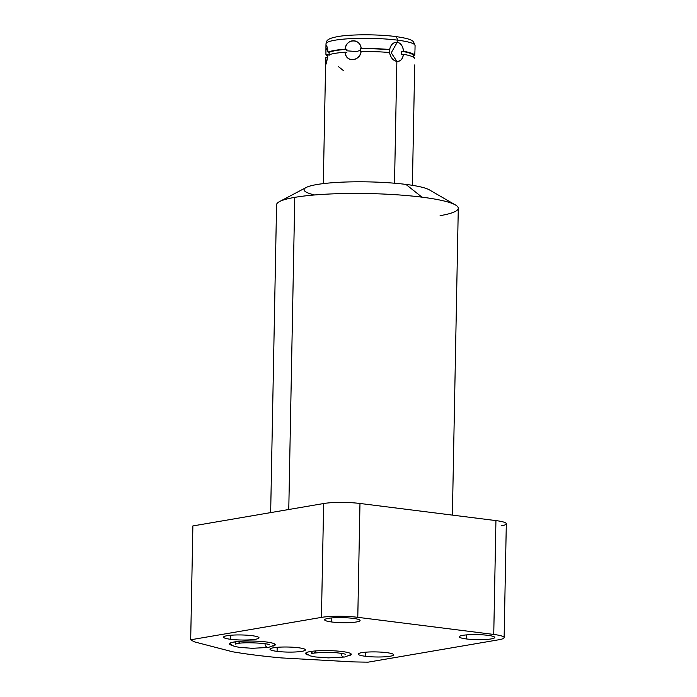 <?xml version="1.0" encoding="UTF-8"?>
<svg xmlns="http://www.w3.org/2000/svg" width="697" height="697" viewBox="0 0 697 697"><rect width="100%" height="100%" fill="white"/><g stroke="black" fill="none" stroke-linecap="round" stroke-linejoin="round"><path stroke-width="1.05" d="M314.643 194.968A63.636 9.078 1.1 0 1 324.105 183.52A63.636 9.078 1.1 0 1 405.924 184.409L421.973 197.164A90.871 12.973 -178.9 0 0 294.77 197.364A90.871 12.973 -178.9 0 0 279.514 201.59L306.166 187.502A63.636 9.078 1.1 0 1 405.924 184.409A63.636 9.078 1.1 0 1 429.378 189.872L455.463 204.97A90.871 12.973 -178.9 0 0 421.973 197.164L405.924 184.409M440.086 215.669A90.871 12.973 -178.9 0 0 455.463 204.97M270.663 512.609L276.57 204.77A90.871 12.973 1.1 0 1 294.77 197.364L288.776 509.498L294.77 197.364A90.871 12.973 1.1 0 1 421.973 197.164A90.871 12.973 1.1 0 1 458.286 208.264L452.388 515.109M504.123 637.624A25.963 3.703 -178.9 0 0 493.746 634.453L495.933 520.598L359.974 503.469L357.788 617.324L493.746 634.453L495.933 520.598A25.963 3.703 1.1 0 1 506.31 523.769L504.123 637.624A25.963 3.703 -178.9 0 1 498.93 639.741L368.173 662.15A173.091 24.7 -178.9 0 1 352.83 661.88L281.422 657.916A173.091 24.7 -178.9 0 1 232.397 651.739L194.855 641.981A173.091 24.7 -178.9 0 1 190.69 639.794L321.448 617.385A25.963 3.703 1.1 0 1 357.788 617.324L493.746 634.453A25.963 3.703 1.1 0 1 498.93 639.741L368.173 662.15A173.091 24.7 1.1 0 1 352.83 661.88L281.422 657.916A173.091 24.7 1.1 0 1 232.397 651.739L194.855 641.981A173.091 24.7 1.1 0 1 190.69 639.794L192.877 525.939L190.69 639.794L321.448 617.385L323.635 503.53A25.963 3.703 1.1 0 1 359.974 503.469L357.788 617.324A25.963 3.703 -178.9 0 0 321.448 617.385L323.635 503.53L192.877 525.939L323.635 503.53A25.963 3.703 1.1 0 1 359.974 503.469L495.933 520.598A25.963 3.703 1.1 0 1 501.117 525.886M466.398 638.949A17.713 2.527 -178.9 0 0 491.193 638.914A17.713 2.527 -178.9 0 0 487.665 635.307A17.713 2.527 -178.9 0 0 462.86 635.342A17.713 2.527 -178.9 0 0 466.398 638.949A17.713 2.527 -178.9 0 0 484.92 639.541A17.713 2.527 -178.9 0 0 494.739 637.467A17.713 2.527 -178.9 0 0 487.665 635.307A17.713 2.527 -178.9 0 0 469.133 634.714A17.713 2.527 -178.9 0 0 459.314 636.788A17.713 2.527 -178.9 0 0 466.398 638.949L466.476 634.897L466.398 638.949M331.737 621.985A17.713 2.527 -178.9 0 0 356.533 621.951A17.713 2.527 -178.9 0 0 353.004 618.344A17.713 2.527 -178.9 0 0 328.2 618.378A17.713 2.527 -178.9 0 0 331.737 621.985A17.713 2.527 -178.9 0 0 350.26 622.578A17.713 2.527 -178.9 0 0 360.079 620.504A17.713 2.527 -178.9 0 0 353.004 618.344A17.713 2.527 -178.9 0 0 334.473 617.751A17.713 2.527 -178.9 0 0 324.654 619.825A17.713 2.527 -178.9 0 0 331.737 621.985L331.816 617.934L331.737 621.985M365.315 656.269A17.713 2.527 -178.9 0 0 390.111 656.234A17.713 2.527 -178.9 0 0 386.582 652.627A17.713 2.527 -178.9 0 0 361.778 652.662A17.713 2.527 -178.9 0 0 365.315 656.269A17.713 2.527 -178.9 0 0 383.838 656.862A17.713 2.527 -178.9 0 0 393.657 654.788A17.713 2.527 -178.9 0 0 386.582 652.627A17.713 2.527 -178.9 0 0 368.051 652.035A17.713 2.527 -178.9 0 0 358.232 654.108A17.713 2.527 -178.9 0 0 365.315 656.269L365.394 652.218L365.315 656.269M230.655 639.306A17.713 2.527 -178.9 0 0 255.45 639.271A17.713 2.527 -178.9 0 0 251.922 635.664A17.713 2.527 -178.9 0 0 227.117 635.699A17.713 2.527 -178.9 0 0 230.655 639.306A17.713 2.527 -178.9 0 0 249.186 639.898A17.713 2.527 -178.9 0 0 258.996 637.825A17.713 2.527 -178.9 0 0 251.922 635.664A17.713 2.527 -178.9 0 0 233.39 635.072A17.713 2.527 -178.9 0 0 223.571 637.145A17.713 2.527 -178.9 0 0 230.655 639.306L230.733 635.255L230.655 639.306M277.084 651.373A17.713 2.527 -178.9 0 0 301.879 651.338A17.713 2.527 -178.9 0 0 298.351 647.731A17.713 2.527 -178.9 0 0 273.546 647.766A17.713 2.527 -178.9 0 0 277.084 651.373A17.713 2.527 -178.9 0 0 295.615 651.965A17.713 2.527 -178.9 0 0 305.425 649.892A17.713 2.527 -178.9 0 0 298.351 647.731A17.713 2.527 -178.9 0 0 279.819 647.138A17.713 2.527 -178.9 0 0 270 649.212A17.713 2.527 -178.9 0 0 277.084 651.373L277.162 647.321L277.084 651.373M348.866 655.72A22.862 3.258 -178.9 0 0 342.149 651.529A22.862 3.258 -178.9 0 0 313.833 651.094A22.862 3.258 -178.9 0 0 307.926 654.936A22.862 3.258 -178.9 0 1 305.574 653.438A22.862 3.258 -178.9 0 1 318.233 650.771A22.862 3.258 -178.9 0 1 342.149 651.529A22.862 3.258 -178.9 0 1 351.279 654.317A22.862 3.258 -178.9 0 1 348.866 655.72M272.832 646.145A22.862 3.258 -178.9 0 0 266.106 641.946A22.862 3.258 -178.9 0 0 237.79 641.51A22.862 3.258 -178.9 0 0 231.883 645.352A22.862 3.258 -178.9 0 1 229.531 643.862A22.862 3.258 -178.9 0 1 242.199 641.188A22.862 3.258 -178.9 0 1 266.106 641.946A22.862 3.258 -178.9 0 1 275.237 644.742A22.862 3.258 -178.9 0 1 272.832 646.145M345.381 654.317C346.104 654.03 336.242 652.497 333.488 652.566L321.814 652.418L313.641 653.133A3.563 2.823 -99.7 0 1 310.74 651.477A3.563 2.823 80.3 0 0 313.641 653.133A3.563 2.823 80.3 0 0 315.767 650.928M341.051 653.316A3.563 2.823 80.3 0 0 344.501 657.018L344.501 657.018A3.563 2.823 -99.7 0 1 341.051 653.316M265.008 643.732A3.563 2.823 80.3 0 0 268.458 647.435A3.563 2.823 80.3 0 0 268.467 647.435A3.563 2.823 -99.7 0 1 265.008 643.732M236.178 643.348L235.42 644.089L237.599 643.549A3.563 2.823 -99.7 0 1 234.697 641.902A3.563 2.823 80.3 0 0 237.599 643.549A3.563 2.823 80.3 0 0 239.724 641.345M414.75 55.237A44.547 6.36 -178.9 0 0 403.511 51.264C402.831 45.958 400.74 42.953 397.229 42.238L397.273 40.121A44.547 6.36 1.1 0 1 415.072 45.566A44.547 6.36 -178.9 0 0 397.273 40.121L397.229 42.238C393.195 42.317 390.66 44.739 389.623 49.513L389.902 49.783A43.014 6.142 -178.9 0 0 360.471 48.72L361.185 48.485A44.547 6.36 1.1 0 1 389.623 49.513L389.562 52.536C390.416 57.424 392.847 60.378 396.863 61.388C400.383 61.624 402.578 59.254 403.45 54.288A44.547 6.36 1.1 0 1 414.689 58.26A44.547 6.36 1.1 0 0 403.45 54.288L401.603 54.288L401.664 51.264L403.511 51.264A44.547 6.36 1.1 0 1 414.75 55.237L413.295 55.377A43.014 6.142 -178.9 0 0 401.664 51.264A43.014 6.142 1.1 0 1 413.295 55.377L413.251 57.041L413.295 55.377L414.75 55.237L414.959 50.593M325.621 63.427L326.431 63.244L327.956 55.133A44.547 6.36 1.1 0 1 345.154 52.188C345.939 62.591 359.147 62.033 361.124 51.508L360.419 51.744L361.124 51.508A44.547 6.36 1.1 0 1 389.562 52.536C390.703 57.764 393.134 60.717 396.863 61.388L394.528 183.224L396.863 61.388L391.244 52.806L397.229 42.238L391.244 52.806L396.863 61.388C400.627 61.353 402.822 58.992 403.45 54.288L401.603 54.288L401.664 51.264L403.511 51.264C403.066 46.307 400.975 43.301 397.229 42.238C393.491 42.038 390.956 44.46 389.623 49.513A44.547 6.36 -178.9 0 0 361.185 48.485C359.608 37.804 346.4 38.361 345.207 49.165L346.949 49.287A43.014 6.142 -178.9 0 0 329.15 52.336L328.017 52.109A44.547 6.36 1.1 0 1 345.207 49.165A44.547 6.36 -178.9 0 0 328.017 52.109L325.926 47.562M325.943 47.065L325.935 54.532L327.39 54.392L327.329 57.415L325.874 57.555L327.329 57.415L327.363 55.926L327.904 55.873L327.363 55.926L327.39 54.392L325.935 54.532A44.547 6.36 -178.9 0 0 327.363 55.743A44.547 6.36 1.1 0 1 325.935 54.532L325.908 48.755M328.017 52.109L329.15 52.336L329.097 55.359L329.15 52.336A43.014 6.142 1.1 0 1 346.949 49.287L346.801 50.811L356.629 51.561L360.576 50.228L360.419 51.744L360.471 48.72A43.014 6.142 1.1 0 1 389.902 49.783L389.562 52.536A44.547 6.36 1.1 0 0 361.124 51.508C360.027 61.745 345.093 62.373 345.154 52.188L346.888 52.31L345.154 52.188A44.547 6.36 1.1 0 0 327.956 55.133M346.801 50.811L346.949 49.287L345.207 49.165C345.546 38.657 360.48 38.03 361.185 48.485L360.471 48.72L360.576 50.228L356.629 51.561L346.801 50.811M343.386 70.545L338.55 66.729M394.903 36.514A4.069 2.413 -82.8 0 1 395.338 36.505A4.069 2.413 97.2 0 1 397.273 40.121A4.069 2.413 -82.8 0 0 395.338 36.505C379.046 34.38 353.884 34.231 340.11 36.209C325.333 38.544 326.867 41.193 325.996 43.85A44.547 6.36 1.1 0 1 350.678 38.64A44.547 6.36 1.1 0 1 397.273 40.121A44.547 6.36 -178.9 0 0 350.678 38.64A44.547 6.36 -178.9 0 0 325.996 43.85L325.917 47.849M327.729 57.45L325.882 64.403L325.874 57.555L325.665 62.199M327.895 50.184L326.64 45.279M313.641 653.133L311.463 653.673L312.221 652.923M350.905 653.708L349.65 655.215L344.501 657.018L328.4 657.881L315.628 656.975L310.235 655.894L306.671 653.917L305.974 652.845M274.862 644.133L274.113 645.187L268.458 647.435L252.358 648.297L239.594 647.4L234.192 646.311L230.629 644.342L229.932 643.27M237.599 643.549C244.238 641.85 268.423 643.279 269.338 644.742M395.338 36.505C409.383 38.501 411.953 40.156 413.504 41.794L415.072 45.566L414.994 49.557M414.698 64.943L412.389 185.324M325.63 63.227L323.312 183.616"/></g></svg>
